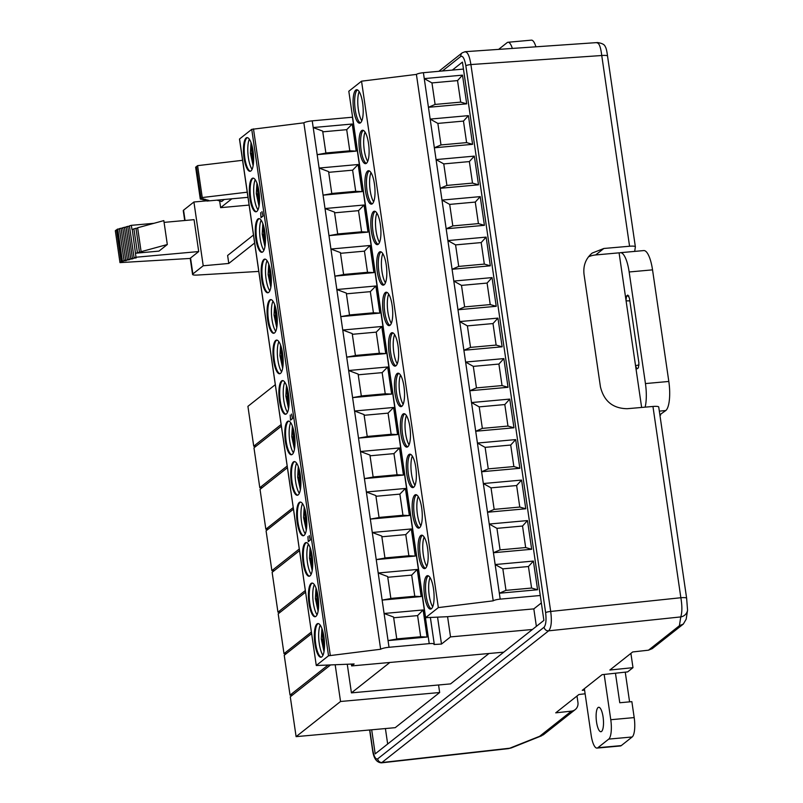 <?xml version="1.0" encoding="UTF-8"?>
<svg xmlns="http://www.w3.org/2000/svg" width="803" height="803" viewBox="0 0 803 803"><rect width="100%" height="100%" fill="white"/><g stroke="black" fill="none" stroke-linecap="round" stroke-linejoin="round"><path stroke-width="1.2" d="M541.342 602.943L533.824 608.885L447.582 616.694L450.533 636.899L441.489 644.056L437.575 617.266M536.374 626.36L533.824 608.885M385.41 728.562L387.668 744.01M389.867 662.465L351.433 692.869L450.553 683.895L488.987 653.491M335.222 665.035L340.542 701.491L296.106 736.642L395.227 727.669L439.663 692.517L438.568 684.979M687.539 610.33A8.191 8.05 -171.3 0 1 680.763 616.915C682.209 612.328 682.239 605.934 680.854 597.733L652.949 406.469L627.223 408.707C612.89 408.486 603.956 401.199 600.433 386.825L584.042 274.425C583.038 265.652 585.748 258.536 592.162 253.086L603.846 248.478L629.572 246.24L601.748 55.517C600.724 47.156 599.148 42.95 597.02 42.89M652.949 406.469A8.191 1.455 -8.3 0 1 658.731 407.021A8.191 1.455 -8.3 0 1 658.731 407.101M641.637 407.452L619.083 252.835L595.665 254.952A24.562 23.096 51.7 0 0 588.448 256.85M634.691 251.399L635.364 246.872A8.191 1.455 171.7 0 0 635.364 246.792A8.191 1.455 171.7 0 0 629.572 246.24M683.283 624.102L652.267 648.633L648.483 650.189L632.694 651.956L609.858 670.023L632.985 667.664L627.645 671.89L602.079 674.671L582.255 690.349L584.584 690.098M585.126 693.792L578.903 694.515L555.736 712.843L571.435 711.137A8.191 7.699 51.7 0 0 577.939 702.474L577.006 696.02M371.679 729.807L375.192 753.876L543.892 620.408L462.438 62.092L452.34 70.082M369.812 729.967L372.662 749.5C373.927 756.476 375.593 759.608 377.671 758.865L544.103 627.203C545.94 624.844 546.452 620.006 545.628 612.669L465.84 65.776C464.576 58.79 462.909 55.668 460.832 56.401L442.403 70.985M659.986 415.593L660.578 414.649M630.897 653.381L632.985 667.664M464.224 52.054C467.155 50.91 469.384 55.076 470.899 64.551L550.687 611.444C551.982 621.311 551.31 627.765 548.65 630.827L381.495 762.84L508.419 748.637M508.46 748.627L509.734 748.215A8.191 6.374 68.2 0 0 511.481 747.854L508.46 748.617M377.671 758.865A4.095 3.854 51.7 0 0 382.228 762.499L509.734 748.215L543.33 734.825M687.559 610.2L686.184 619.173L683.333 624.061L679.418 625.708L680.763 616.915L548.65 630.827A4.095 3.854 51.7 0 1 544.103 627.203M620.418 252.684L643.785 250.576A24.562 7.097 84.8 0 1 652.538 269.858L629.161 271.976A24.562 7.097 -95.2 0 0 620.418 252.684A24.562 7.097 -95.2 0 0 619.143 253.236M659.865 414.739L665.777 410.544A24.562 7.097 -95.2 0 0 668.819 381.455L652.538 269.858M645.13 407.141A24.562 7.097 -95.2 0 0 645.441 383.573L629.161 271.976M626.009 300.302L626.581 296.006L627.785 295.062L629.452 298.194L638.907 362.956L638.395 367.814L637.02 368.848L635.615 366.178M660.638 415.071L659.915 415.141M317.055 614.777L316.894 614.536A16.903 4.888 84.8 0 1 313.361 603.063A16.903 4.888 84.8 0 1 314.204 584.895L314.324 584.634M312.387 583.088A16.903 4.888 -95.2 0 0 309.797 603.384A16.903 4.888 -95.2 0 0 315.428 616.644M306.485 542.587A16.903 4.888 -95.2 0 0 303.524 559.771A16.903 4.888 -95.2 0 0 309.526 576.152M311.142 574.275L310.982 574.045A16.903 4.888 84.8 0 1 307.087 559.45A16.903 4.888 84.8 0 1 308.302 544.404L308.412 544.143M322.957 655.268L322.796 655.037A16.903 4.888 84.8 0 1 319.263 643.564A16.903 4.888 84.8 0 1 320.116 625.386L320.236 625.125M318.299 623.58A16.903 4.888 -95.2 0 0 315.709 643.886A16.903 4.888 -95.2 0 0 321.341 657.145M422.408 535.33A16.783 4.848 -95.2 0 0 419.859 552.183A16.783 4.848 -95.2 0 0 425.399 568.313M426.784 566.296A16.783 4.848 84.8 0 1 423.342 555.003A16.783 4.848 84.8 0 1 424.145 537.056M432.697 606.787A16.783 4.848 84.8 0 1 429.244 595.495A16.783 4.848 84.8 0 1 430.047 577.558M428.32 575.821A16.783 4.848 -95.2 0 0 426.122 595.776A16.783 4.848 -95.2 0 0 431.301 608.804M420.882 525.804A16.783 4.848 84.8 0 1 417.43 514.502A16.783 4.848 84.8 0 1 418.233 496.565M416.506 494.829A16.783 4.848 -95.2 0 0 414.308 514.783A16.783 4.848 -95.2 0 0 419.487 527.822M318.018 596.338A16.903 4.888 -95.2 0 0 311.996 583.068A16.903 4.888 -95.2 0 0 308.653 600.343A16.903 4.888 -95.2 0 0 315.047 616.734A16.903 4.888 -95.2 0 0 318.018 596.338M312.106 555.847A16.903 4.888 -95.2 0 0 306.084 542.567A16.903 4.888 -95.2 0 0 302.751 559.842A16.903 4.888 -95.2 0 0 309.135 576.243A16.903 4.888 -95.2 0 0 312.106 555.847M314.927 643.956A16.903 4.888 -95.2 0 0 320.949 657.225A16.903 4.888 -95.2 0 0 324.292 639.951A16.903 4.888 -95.2 0 0 317.908 623.56A16.903 4.888 -95.2 0 0 314.927 643.956M352.607 117.198A6.956 1.235 171.7 0 0 352.427 117.218L312.226 120.852A6.956 1.235 171.7 0 0 303.855 122.829L251.73 129.353L328.527 655.78L380.652 649.256A6.956 1.235 -8.3 0 1 389.023 647.278L388.05 640.583L396.772 639.037L393.57 617.045L384.095 613.482L423.121 609.949L427.076 637.05L388.05 640.583L382.138 600.092L390.87 598.546L387.658 576.544L378.193 572.991L417.219 569.457L421.173 596.559L382.148 600.092L376.236 559.601L384.958 558.055L381.756 536.053L372.281 532.489L411.307 528.956L415.261 556.067L376.236 559.601L366.379 491.998L405.405 488.465L409.359 515.566L370.324 519.099L379.056 517.564L375.844 495.561L366.379 491.998L360.467 451.507L399.492 447.974L403.447 475.075L364.421 478.608L373.144 477.062L369.932 455.06L360.467 451.507L358.509 438.117L397.545 434.584L391.141 434.282L388.06 413.133L364.13 415.292M354.565 411.006L364.03 414.569L367.242 436.571L358.519 438.117L354.565 411.016L393.59 407.472L397.545 434.584M354.555 411.016L348.653 370.514L387.678 366.981L391.633 394.082L352.607 397.615L361.33 396.08L358.118 374.078L348.653 370.514L342.751 330.023L381.776 326.49L385.731 353.591L346.695 357.124L355.428 355.578L352.216 333.576L342.74 330.023L341.767 323.328A6.956 1.235 -8.3 0 1 341.767 323.328L336.838 289.532L375.864 285.998L379.819 313.1L340.793 316.633L349.516 315.087L346.304 293.085L336.838 289.532L330.936 249.03L369.962 245.497L373.907 272.598L334.881 276.132L343.604 274.596L340.402 252.594L330.936 249.03L325.024 208.539L364.05 205.006L368.005 232.107L328.979 235.64L337.702 234.095L334.49 212.102L325.024 208.539L319.122 168.048M312.226 120.852L313.2 127.547L322.676 131.11L325.888 153.112L317.165 154.658L313.21 127.547L352.236 124.013L356.191 151.115L317.165 154.658L319.112 168.048L358.138 164.515L362.093 191.616L323.067 195.149L331.79 193.603L328.588 171.601L319.112 168.048M380.652 649.256L303.855 122.829M427.587 548.359A16.783 4.848 -95.2 0 0 421.615 535.179A16.783 4.848 -95.2 0 0 418.293 552.323A16.783 4.848 -95.2 0 0 424.636 568.604A16.783 4.848 -95.2 0 0 427.587 548.359M433.5 588.85A16.783 4.848 -95.2 0 0 427.517 575.671A16.783 4.848 -95.2 0 0 424.205 592.825A16.783 4.848 -95.2 0 0 430.549 609.096A16.783 4.848 -95.2 0 0 433.5 588.85M412.752 514.924A16.783 4.848 -95.2 0 0 418.734 528.113A16.783 4.848 -95.2 0 0 422.047 510.959A16.783 4.848 -95.2 0 0 415.703 494.678A16.783 4.848 -95.2 0 0 412.752 514.924M503.772 652.156L351.634 665.928L351.383 664.201M351.634 665.928L354.133 663.961L316.282 665.516L239.575 139.16M251.73 129.353L239.545 138.989M328.527 655.78L316.342 665.416M307.93 536.575L308.252 541.654L310.309 540.028L309.235 535.541L310.249 539.897L308.262 541.463L307.93 536.575M291.509 414.057L292.523 418.413L290.535 419.979L290.224 415.071L290.525 420.17L292.583 418.544L291.509 414.057M282.576 353.37A16.903 4.888 -95.2 0 0 276.553 340.101A16.903 4.888 -95.2 0 0 273.211 357.375A16.903 4.888 -95.2 0 0 279.605 373.766A16.903 4.888 -95.2 0 0 282.576 353.37M279.484 400.988A16.903 4.888 -95.2 0 0 285.507 414.268A16.903 4.888 -95.2 0 0 288.849 396.983A16.903 4.888 -95.2 0 0 282.455 380.592A16.903 4.888 -95.2 0 0 279.484 400.988M300.292 474.854A16.903 4.888 -95.2 0 0 294.269 461.584A16.903 4.888 -95.2 0 0 290.927 478.859A16.903 4.888 -95.2 0 0 297.321 495.25A16.903 4.888 -95.2 0 0 300.292 474.854M294.39 434.363A16.903 4.888 -95.2 0 0 288.367 421.083A16.903 4.888 -95.2 0 0 285.025 438.368A16.903 4.888 -95.2 0 0 291.419 454.759A16.903 4.888 -95.2 0 0 294.39 434.363M297.21 522.472A16.903 4.888 -95.2 0 0 303.233 535.752A16.903 4.888 -95.2 0 0 306.575 518.467A16.903 4.888 -95.2 0 0 300.181 502.076A16.903 4.888 -95.2 0 0 297.21 522.472M267.67 319.995A16.903 4.888 -95.2 0 0 273.693 333.275A16.903 4.888 -95.2 0 0 277.035 316.001A16.903 4.888 -95.2 0 0 270.641 299.599A16.903 4.888 -95.2 0 0 267.67 319.995M264.849 231.896A16.903 4.888 -95.2 0 0 258.827 218.617A16.903 4.888 -95.2 0 0 255.484 235.891A16.903 4.888 -95.2 0 0 261.878 252.283A16.903 4.888 -95.2 0 0 264.849 231.896M270.762 272.388A16.903 4.888 -95.2 0 0 264.739 259.108A16.903 4.888 -95.2 0 0 261.397 276.383A16.903 4.888 -95.2 0 0 267.78 292.784A16.903 4.888 -95.2 0 0 270.762 272.388M249.944 198.512A16.903 4.888 -95.2 0 0 255.966 211.791A16.903 4.888 -95.2 0 0 259.309 194.517A16.903 4.888 -95.2 0 0 252.925 178.125A16.903 4.888 -95.2 0 0 249.944 198.512M253.035 150.904A16.903 4.888 -95.2 0 0 247.013 137.624A16.903 4.888 -95.2 0 0 243.67 154.899A16.903 4.888 -95.2 0 0 250.064 171.3A16.903 4.888 -95.2 0 0 253.035 150.904M261.969 211.58L262.993 215.937L261.005 217.513L260.684 212.604L260.985 217.693L263.043 216.067L261.949 211.601M389.023 647.278L429.224 643.645A6.956 1.235 -8.3 0 1 434.262 644.106A6.956 1.235 -8.3 0 1 434.011 644.508L441.489 644.056M463.461 69.078L423.402 72.702A5.731 1.014 171.7 0 0 416.406 74.408L493.213 600.835L438.338 607.6L425.61 617.668L447.582 616.694M493.213 600.835A5.731 1.014 -8.3 0 1 500.199 599.128L540.258 595.505M500.199 599.128L495.15 564.539L533.393 561.076L537.578 589.763L499.336 593.226L505.98 590.366L531.586 588.047L528.444 566.527L502.839 568.845L495.15 564.539L489.238 524.038L527.481 520.575L531.666 549.272L493.423 552.735L500.078 549.874L525.674 547.556L522.532 526.035L496.937 528.354L489.238 524.038L483.336 483.547L521.579 480.084L525.764 508.781L487.521 512.244L494.166 509.383L519.772 507.064L516.63 485.534L491.024 487.853L483.336 483.547L481.609 471.752L488.264 468.882L513.86 466.563L510.718 445.043L485.122 447.361L477.424 443.055L515.667 439.592L519.852 468.29L481.609 471.752L475.707 431.251L482.352 428.39L507.958 426.072L504.816 404.551L479.21 406.87L471.522 402.554L509.764 399.091L513.95 427.788L475.707 431.251L469.795 390.76L476.45 387.899L502.046 385.581L498.904 364.06L473.308 366.369L465.61 362.063L503.852 358.6L508.038 387.297L469.795 390.76L463.893 350.269L470.538 347.398L496.134 345.079L493.002 323.559L467.396 325.877L459.707 321.571L497.95 318.108L502.136 346.806L463.893 350.269L457.981 309.767L464.626 306.907L490.231 304.588L487.09 283.068L461.494 285.386L453.795 281.07L492.038 277.607L496.224 306.304L457.981 309.767L452.079 269.276L458.724 266.415L484.319 264.097L481.188 242.576L455.582 244.895L447.893 240.579L486.136 237.116L490.322 265.813L452.079 269.276L446.167 228.785L452.812 225.914L478.417 223.605L475.276 202.075L449.68 204.394L441.981 200.088L480.224 196.625L484.41 225.322L446.167 228.785L440.265 188.283L446.91 185.423L472.505 183.104L469.364 161.584L443.768 163.902L436.069 159.586L474.322 156.123L478.508 184.82L440.265 188.283L434.353 147.792L440.998 144.931L466.603 142.613L463.461 121.092L437.866 123.411L430.167 119.095L468.41 115.632L472.596 144.329L434.353 147.792L428.441 107.301L435.096 104.44L460.691 102.122L457.549 80.591L431.954 82.91L424.255 78.604L462.498 75.141L466.694 103.838L428.441 107.301L423.402 72.702M532.419 629.492L450.533 636.899M396.762 638.917L420.682 636.749L427.076 637.05M420.682 636.749L417.6 615.6L423.121 609.949M393.671 617.768L417.6 615.6M390.85 598.426L414.77 596.258L411.688 575.109L387.769 577.277M421.173 596.559L414.77 596.258M417.219 569.457L411.688 575.109M384.938 557.934L408.868 555.766L405.776 534.617L381.857 536.775M415.261 556.067L408.868 555.766M411.307 528.956L405.776 534.617M416.406 74.408L361.541 81.173L348.813 91.241L425.61 617.668M361.541 81.173L438.338 607.6M383.212 312.457A16.783 4.848 -95.2 0 0 389.194 325.637A16.783 4.848 -95.2 0 0 392.506 308.482A16.783 4.848 -95.2 0 0 386.163 292.212A16.783 4.848 -95.2 0 0 383.212 312.457M398.047 345.882A16.783 4.848 -95.2 0 0 392.075 332.703A16.783 4.848 -95.2 0 0 388.752 349.857A16.783 4.848 -95.2 0 0 395.096 366.128A16.783 4.848 -95.2 0 0 398.047 345.882M409.871 426.875A16.783 4.848 -95.2 0 0 403.889 413.696A16.783 4.848 -95.2 0 0 400.567 430.84A16.783 4.848 -95.2 0 0 406.91 447.12A16.783 4.848 -95.2 0 0 409.871 426.875M415.773 467.366A16.783 4.848 -95.2 0 0 409.791 454.187A16.783 4.848 -95.2 0 0 406.479 471.341A16.783 4.848 -95.2 0 0 412.822 487.612A16.783 4.848 -95.2 0 0 415.773 467.366M395.026 393.45A16.783 4.848 -95.2 0 0 401.008 406.629A16.783 4.848 -95.2 0 0 404.321 389.475A16.783 4.848 -95.2 0 0 397.977 373.204A16.783 4.848 -95.2 0 0 395.026 393.45M365.495 190.973A16.783 4.848 -95.2 0 0 371.468 204.153A16.783 4.848 -95.2 0 0 374.79 186.999A16.783 4.848 -95.2 0 0 368.447 170.728A16.783 4.848 -95.2 0 0 365.495 190.973M386.233 264.9A16.783 4.848 -95.2 0 0 380.261 251.72A16.783 4.848 -95.2 0 0 376.938 268.864A16.783 4.848 -95.2 0 0 383.282 285.145A16.783 4.848 -95.2 0 0 386.233 264.9M380.331 224.398A16.783 4.848 -95.2 0 0 374.349 211.219A16.783 4.848 -95.2 0 0 371.036 228.373A16.783 4.848 -95.2 0 0 377.38 244.644A16.783 4.848 -95.2 0 0 380.331 224.398M368.517 143.416A16.783 4.848 -95.2 0 0 362.534 130.237A16.783 4.848 -95.2 0 0 359.222 147.381A16.783 4.848 -95.2 0 0 365.566 163.661A16.783 4.848 -95.2 0 0 368.517 143.416M353.671 109.981A16.783 4.848 -95.2 0 0 359.654 123.16A16.783 4.848 -95.2 0 0 362.976 106.016A16.783 4.848 -95.2 0 0 356.632 89.735A16.783 4.848 -95.2 0 0 353.671 109.981M537.578 589.763L531.586 588.047M533.393 561.076L528.444 566.527M531.666 549.272L525.674 547.556M527.481 520.575L522.532 526.035M519.772 507.064L525.764 508.781M521.579 480.084L516.63 485.534M491.024 487.853L494.166 509.383M496.937 528.354L500.078 549.874M502.839 568.845L505.98 590.366M276.945 340.121A16.903 4.888 -95.2 0 0 273.994 357.305A16.903 4.888 -95.2 0 0 279.986 373.676M281.612 371.809L281.441 371.568A16.903 4.888 84.8 0 1 277.547 356.984A16.903 4.888 84.8 0 1 278.761 341.927L278.882 341.666M282.857 380.612A16.903 4.888 -95.2 0 0 280.267 400.918A16.903 4.888 -95.2 0 0 285.888 414.177M287.514 412.3L287.354 412.069A16.903 4.888 84.8 0 1 283.82 400.597A16.903 4.888 84.8 0 1 284.674 382.419L284.784 382.158M391.342 323.328A16.783 4.848 84.8 0 1 387.899 312.036A16.783 4.848 84.8 0 1 388.692 294.089M386.966 292.362A16.783 4.848 -95.2 0 0 384.778 312.317A16.783 4.848 -95.2 0 0 389.957 325.345M392.878 332.854A16.783 4.848 -95.2 0 0 390.318 349.717A16.783 4.848 -95.2 0 0 395.859 365.837M397.254 363.829A16.783 4.848 84.8 0 1 393.801 352.527A16.783 4.848 84.8 0 1 394.604 334.59M355.408 355.458L379.327 353.29L376.246 332.141L352.316 334.309M379.327 353.29L385.731 353.591M381.776 326.49L376.246 332.141M361.31 395.949L385.239 393.781L391.633 394.082M385.239 393.781L382.148 372.632L387.678 366.981M358.228 374.8L382.148 372.632M490.231 304.588L496.224 306.304M492.038 277.607L487.09 283.068M502.136 346.806L496.134 345.079M497.95 318.108L493.002 323.559M461.494 285.386L464.626 306.907M467.396 325.877L470.538 347.398M294.671 461.605A16.903 4.888 -95.2 0 0 292.081 481.9A16.903 4.888 -95.2 0 0 297.712 495.16M299.328 493.293L299.168 493.052A16.903 4.888 84.8 0 1 295.634 481.579A16.903 4.888 84.8 0 1 296.488 463.411L296.598 463.15M288.759 421.103A16.903 4.888 -95.2 0 0 285.808 438.287A16.903 4.888 -95.2 0 0 291.8 454.669M293.426 452.802L293.256 452.561A16.903 4.888 84.8 0 1 289.361 437.966A16.903 4.888 84.8 0 1 290.576 422.92L290.696 422.659M300.573 502.096A16.903 4.888 -95.2 0 0 297.983 522.402A16.903 4.888 -95.2 0 0 303.614 535.661M305.24 533.784L305.08 533.553A16.903 4.888 84.8 0 1 301.547 522.08A16.903 4.888 84.8 0 1 302.39 503.903L302.51 503.642M409.068 444.812A16.783 4.848 84.8 0 1 405.615 433.52A16.783 4.848 84.8 0 1 406.418 415.573M404.692 413.846A16.783 4.848 -95.2 0 0 402.132 430.699A16.783 4.848 -95.2 0 0 407.673 446.829M410.594 454.337A16.783 4.848 -95.2 0 0 408.034 471.2A16.783 4.848 -95.2 0 0 413.585 487.321M414.97 485.303A16.783 4.848 84.8 0 1 411.527 474.011A16.783 4.848 84.8 0 1 412.33 456.074M398.78 373.345A16.783 4.848 -95.2 0 0 396.592 393.299A16.783 4.848 -95.2 0 0 401.771 406.338M403.156 404.321A16.783 4.848 84.8 0 1 399.713 393.018A16.783 4.848 84.8 0 1 400.506 375.081M379.036 517.433L402.955 515.265L409.359 515.566M402.955 515.265L399.874 494.116L405.405 488.465M375.955 496.284L399.874 494.116M373.124 476.942L397.053 474.774L393.962 453.625L370.042 455.793M403.447 475.075L397.053 474.774M399.492 447.974L393.962 453.625M367.222 436.451L391.141 434.282M393.59 407.472L388.06 413.133M519.852 468.29L513.86 466.563M515.667 439.592L510.718 445.043M513.95 427.788L507.958 426.072M509.764 399.091L504.816 404.551M502.046 385.581L508.038 387.297M503.852 358.6L498.904 364.06M473.308 366.369L476.45 387.899M479.21 406.87L482.352 428.39M485.122 447.361L488.264 468.882M318.43 603.495L317.757 598.897L318.289 598.476M318.169 597.482L316.201 599.038L317.014 604.619L318.61 603.354M316.201 599.038L317.757 598.897M312.518 563.003L311.855 558.406L312.377 557.985M312.267 556.981L310.289 558.547L311.102 564.128L312.698 562.863M310.289 558.547L311.855 558.406M324.342 643.996L323.669 639.389L324.201 638.977M324.081 637.973L322.103 639.539L322.916 645.11L324.512 643.855M322.103 639.539L323.669 639.389M288.678 401.199L288.006 396.602L288.749 396.009M288.638 395.006L286.44 396.742L287.253 402.323L289.07 400.888M286.44 396.742L288.006 396.602M282.766 360.708L282.094 356.1L282.847 355.518M282.726 354.514L280.538 356.251L281.351 361.822L283.158 360.396M280.538 356.251L282.094 356.1M300.703 482.011L300.041 477.414L300.563 476.992M300.452 475.998L298.475 477.554L299.288 483.135L300.884 481.88M298.475 477.554L300.041 477.414M294.801 441.52L294.129 436.922L294.661 436.501M294.54 435.497L292.563 437.063L293.386 442.644L294.972 441.379M292.563 437.063L294.129 436.922M306.616 522.512L305.943 517.915L306.475 517.493M306.355 516.49L304.387 518.055L305.2 523.636L306.796 522.372M304.387 518.055L305.943 517.915M247.404 137.644A16.903 4.888 -95.2 0 0 244.453 154.828A16.903 4.888 -95.2 0 0 250.446 171.21M252.072 169.333L251.911 169.102A16.903 4.888 84.8 0 1 248.007 154.507A16.903 4.888 84.8 0 1 249.221 139.461L249.342 139.19M253.316 178.136A16.903 4.888 -95.2 0 0 250.727 198.441A16.903 4.888 -95.2 0 0 256.358 211.701M257.974 209.834L257.813 209.593A16.903 4.888 84.8 0 1 254.28 198.12A16.903 4.888 84.8 0 1 255.133 179.952L255.254 179.691M361.802 120.862A16.783 4.848 84.8 0 1 358.359 109.559A16.783 4.848 84.8 0 1 359.162 91.622M357.425 89.886A16.783 4.848 -95.2 0 0 355.237 109.84A16.783 4.848 -95.2 0 0 360.417 122.879M363.337 130.387A16.783 4.848 -95.2 0 0 360.778 147.24A16.783 4.848 -95.2 0 0 366.319 163.37M367.714 161.353A16.783 4.848 84.8 0 1 364.261 150.051A16.783 4.848 84.8 0 1 365.064 132.114M325.867 152.982L349.787 150.823L346.705 129.664L322.786 131.833M349.787 150.823L356.191 151.115M352.236 124.013L346.705 129.664M331.78 193.483L355.699 191.315L362.093 191.616M355.699 191.315L352.617 170.166L358.138 164.515M328.688 172.334L352.617 170.166M460.691 102.122L466.694 103.838M462.498 75.141L457.549 80.591M472.596 144.329L466.603 142.613M468.41 115.632L463.461 121.092M431.954 82.91L435.096 104.44M437.866 123.411L440.998 144.931M265.131 259.128A16.903 4.888 -95.2 0 0 262.541 279.434A16.903 4.888 -95.2 0 0 268.172 292.693M269.798 290.816L269.627 290.586A16.903 4.888 84.8 0 1 266.094 279.113A16.903 4.888 84.8 0 1 266.947 260.935L267.068 260.674M259.228 218.637A16.903 4.888 -95.2 0 0 256.267 235.821A16.903 4.888 -95.2 0 0 262.26 252.192M263.886 250.325L263.725 250.084A16.903 4.888 84.8 0 1 259.821 235.5A16.903 4.888 84.8 0 1 261.035 220.444L261.156 220.183M271.043 299.619A16.903 4.888 -95.2 0 0 268.453 319.925A16.903 4.888 -95.2 0 0 274.074 333.185M275.7 331.318L275.539 331.077A16.903 4.888 84.8 0 1 272.006 319.604A16.903 4.888 84.8 0 1 272.849 301.436L272.97 301.175M379.528 242.345A16.783 4.848 84.8 0 1 376.085 231.043A16.783 4.848 84.8 0 1 376.878 213.106M375.152 211.37A16.783 4.848 -95.2 0 0 372.592 228.233A16.783 4.848 -95.2 0 0 378.133 244.353M381.054 251.861A16.783 4.848 -95.2 0 0 378.504 268.724A16.783 4.848 -95.2 0 0 384.045 284.854M385.44 282.837A16.783 4.848 84.8 0 1 381.987 271.534A16.783 4.848 84.8 0 1 382.79 253.597M369.239 170.878A16.783 4.848 -95.2 0 0 367.051 190.833A16.783 4.848 -95.2 0 0 372.231 203.862M373.626 201.844A16.783 4.848 84.8 0 1 370.173 190.552A16.783 4.848 84.8 0 1 370.976 172.615M349.496 314.967L373.425 312.799L379.819 313.1M373.425 312.799L370.334 291.65L375.864 285.998M346.414 293.818L370.334 291.65M343.594 274.465L367.513 272.307L364.432 251.148L340.502 253.316M373.907 272.598L367.513 272.307M369.962 245.497L364.432 251.148M337.682 233.974L361.611 231.806L358.519 210.657L334.6 212.825M368.005 232.107L361.611 231.806M364.05 205.006L358.519 210.657M490.322 265.813L484.319 264.097M486.136 237.116L481.188 242.576M484.41 225.322L478.417 223.605M480.224 196.625L475.276 202.075M472.505 183.104L478.508 184.82M474.322 156.123L469.364 161.584M443.768 163.902L446.91 185.423M449.68 204.394L452.812 225.914M455.582 244.895L458.724 266.415M259.138 198.722L258.466 194.125L259.218 193.533M259.098 192.539L256.91 194.266L257.723 199.847L259.53 198.411M256.91 194.266L258.466 194.125M253.226 158.231L252.564 153.634L253.306 153.042M253.186 152.038L250.998 153.774L251.811 159.355L253.628 157.92M250.998 153.774L252.564 153.634M271.173 279.544L270.501 274.947L271.033 274.526M270.912 273.522L268.935 275.088L269.748 280.669L271.344 279.404M268.935 275.088L270.501 274.947M265.261 239.053L264.589 234.446L265.12 234.034M265.01 233.031L263.033 234.586L263.846 240.167L265.442 238.913M263.033 234.586L264.589 234.446M277.075 320.036L276.403 315.438L276.935 315.017M276.824 314.013L274.847 315.579L275.66 321.16L277.256 319.895M274.847 315.579L276.403 315.438M311.403 632.011L284.001 653.682L278.189 613.833L305.582 592.152M286.541 653.451L284.001 653.682M351.433 692.869L347.308 664.563M287.183 466.031L259.791 487.702L253.969 447.853L281.371 426.172M262.42 487.471L259.791 487.702M281.13 424.526L253.728 446.197L247.916 406.338L275.319 384.667M256.368 445.956L253.728 446.197M296.106 736.642L290.284 696.793L330.224 665.195M439.663 692.517L340.542 701.491M293.236 507.546L265.843 529.217L260.031 489.358L287.424 467.687M268.383 528.986L265.843 529.217M299.288 548.991L271.886 570.662L266.074 530.813L293.476 509.132M274.526 570.431L271.886 570.662M305.341 590.506L277.948 612.177L272.127 572.318L299.529 550.647M280.578 611.936L277.948 612.177M327.785 665.285L290.044 695.137L284.232 655.278L311.634 633.607M292.683 694.896L290.044 695.137M253.487 235.018L227.62 255.484L228.785 263.454L254.651 242.998M219.661 200.921L220.644 207.656L231.836 198.803M258.797 271.414L197.167 275.068A8.191 1.455 -8.3 0 1 192.569 274.425A8.191 1.455 -8.3 0 1 192.871 273.953L203.219 265.773L228.785 263.454M184.71 220.514L183.265 210.657A8.191 1.455 -8.3 0 1 183.566 210.185L193.914 201.995L203.219 265.773M198.712 251.55L135.998 257.231L134.061 257.753L136.259 257.863L130.728 258.666L132.927 258.777L127.386 259.58L129.584 259.69L124.053 260.493L126.252 260.604L121.936 261.075L117.288 229.186L121.614 261.326L123.341 261.166L121.183 261.668L116.525 229.788L115.331 230.732L119.978 262.621L190 258.446L198.712 251.55L194.055 219.661L164.083 222.381M249.111 205.076L220.644 207.656M193.914 201.995L206.391 200.87M154.015 223.294L131.341 225.342L131.923 229.327L133.96 229.086M131.341 225.342L129.413 225.874L134.061 257.753M135.998 257.231L132.244 229.246M135.737 253.156L139.431 252.513M139.471 252.815L137.403 252.704L133.91 228.785L137.674 228.072M137.403 252.704L139.451 252.142L135.958 228.223M139.451 252.142L142.613 251.55M142.663 251.851L141.117 251.68L137.634 227.771L163.822 220.604L167.315 244.524L158.984 251.108L135.416 253.246M141.117 251.68L167.315 244.524M119.446 228.915L117.288 229.186M122.377 260.955L117.73 229.066M129.454 226.175L126.071 226.787L130.728 258.666M132.395 258.215L127.737 226.326M126.121 227.088L122.739 227.701L127.386 259.58M129.052 259.128L124.405 227.239M122.779 228.002L119.396 228.614L124.053 260.493M125.72 260.042L121.062 228.152M121.183 261.668L119.978 262.621M247.986 197.337L207.013 201.051L206.04 200.479M206.09 200.78L208.67 200.238M208.72 200.539L204.444 200.007M204.494 200.308L207.084 199.776M207.124 200.077L202.848 199.546M202.898 199.847L205.488 199.305M205.528 199.606L201.252 199.074M201.302 199.375L203.892 198.843M203.932 199.144L200.288 199.084L195.641 167.195L196.434 166.904M195.962 166.944L200.609 198.833L202.296 198.371M202.336 198.672L201.041 198.492L196.394 166.602L197.598 165.649L242.586 160.299M197.598 165.649L202.246 197.538L247.234 192.188M201.041 198.492L202.246 197.538M224.238 199.485L221.678 201.513L216.991 200.148M535.912 46.805A16.371 4.728 -95.2 0 0 531.405 40.15L507.988 42.268A16.371 4.728 84.8 0 1 512.344 48.431M498.613 49.384L507.145 42.629A16.371 4.728 84.8 0 1 507.988 42.268M597.854 747.723L608.744 739.101L632.162 736.983L621.271 745.606L597.854 747.723A16.371 4.728 84.8 0 1 597 748.085A16.371 4.728 84.8 0 1 591.169 735.227L584.373 688.673M597 748.085L620.418 745.967A16.371 4.728 -95.2 0 0 621.271 745.606M629.582 701.862L625.256 672.151M615.459 673.215L619.765 702.745L631.861 701.651L634.189 717.591L610.772 719.719A16.371 4.728 84.8 0 1 608.744 739.101M632.162 736.983A16.371 4.728 -95.2 0 0 634.189 717.591M610.772 719.719L604.167 674.44M601.557 731.453A12.276 3.553 84.8 0 1 600.915 731.724A12.276 3.553 84.8 0 1 596.278 719.819A12.276 3.553 84.8 0 1 598.707 707.272A12.276 3.553 84.8 0 1 603.224 718.043A12.276 3.553 84.8 0 1 601.557 731.453M603.846 248.478L595.665 254.952M607.54 56.15A8.191 1.455 -8.3 0 0 607.54 56.069A8.191 1.455 -8.3 0 0 601.748 55.517L470.899 64.551A4.095 0.723 171.7 0 0 465.84 65.776M545.628 612.669A4.095 0.723 -8.3 0 1 550.687 611.444L680.854 597.733A8.191 1.455 171.7 0 1 686.635 598.285L687.559 610.21M539.757 736.2L571.435 711.137M648.483 650.189L679.418 625.708M369.631 729.987L372.512 749.741A4.095 0.723 -8.3 0 1 372.662 749.5M438.86 71.306L462.197 52.837A4.095 3.854 51.7 0 0 460.832 56.401M686.635 598.365A8.191 1.455 171.7 0 0 686.635 598.285L658.731 407.021M665.777 410.544L659.333 411.126M645.441 383.573L668.819 381.455M629.843 300.864L626.089 300.864M626.581 296.006L628.9 296.006M635.534 365.626L639.047 364.984M253.477 128.892L330.284 655.318M429.224 643.645L352.427 117.218M318.129 611.013L316.061 588.147M312.216 570.511L310.149 547.646M324.031 651.504L321.963 628.639M288.588 408.536L286.52 385.671M282.686 368.045L280.608 345.18M300.402 489.529L298.335 466.663M294.5 449.028L292.422 426.162M306.314 530.02L304.247 507.155M259.048 206.06L256.98 183.204M253.146 165.569L251.078 142.703M270.872 287.052L268.794 264.187M264.96 246.561L262.892 223.696M276.774 327.544L274.706 304.688M190.542 258.014L192.871 273.953M183.566 210.185L185.061 220.474M465.148 51.693L597.562 42.549M462.197 52.837L465.088 51.703M511.481 747.854L541.734 735.749M543.4 734.775L575.219 709.601M597.542 42.559C602.069 43.232 604.629 44.597 605.241 46.644C606.104 47.738 606.877 50.88 607.54 56.069L635.364 246.792M316.282 665.516L239.485 139.09M434.262 644.106L430.378 617.507M316.011 588.017L315.388 598.576L318.098 611.143M310.099 547.516L309.486 558.075L312.196 570.652M321.913 628.508L321.3 639.068L324.01 651.645M286.47 385.54L285.848 396.1L288.568 408.677M280.568 345.049L279.946 355.609L282.656 368.175M298.284 466.533L297.662 477.092L300.382 489.659M292.382 426.032L291.76 436.591L294.47 449.168M304.196 507.024L303.574 517.584L306.284 530.161M256.93 183.074L256.318 193.633L259.028 206.2M251.028 142.573L250.406 153.132L253.126 165.709M268.744 264.057L268.132 274.616L270.842 287.193M262.842 223.565L262.22 234.125L264.94 246.702M274.656 304.548L274.034 315.117L276.754 327.684M372.512 749.741C373.546 758.142 376.517 762.519 381.435 762.84M190.211 258.275L192.569 274.425"/></g></svg>
